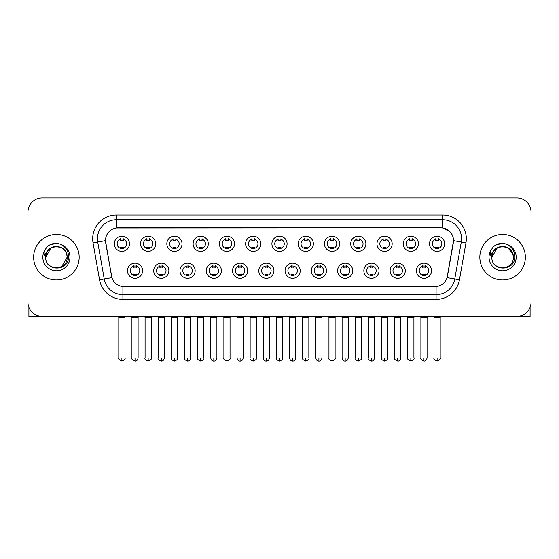 <?xml version="1.0" encoding="UTF-8"?>
<svg xmlns="http://www.w3.org/2000/svg" width="559" height="559" viewBox="0 0 559 559"><rect width="100%" height="100%" fill="white"/><g stroke="black" fill="none" stroke-linecap="round" stroke-linejoin="round"><path stroke-width="0.84" d="M168.874 270.731A7.588 7.588 0 0 1 161.285 278.312A7.588 7.588 0 0 1 153.704 270.731A7.588 7.588 0 0 1 161.285 263.142A7.588 7.588 0 0 1 168.874 270.731M156.548 270.731A4.745 4.745 0 0 0 161.285 275.468A4.745 4.745 0 0 0 166.03 270.731A4.745 4.745 0 0 0 161.285 265.986A4.745 4.745 0 0 0 156.548 270.731M195.147 270.731A7.588 7.588 0 0 1 187.558 278.312A7.588 7.588 0 0 1 179.97 270.731A7.588 7.588 0 0 1 187.558 263.142A7.588 7.588 0 0 1 195.147 270.731M182.814 270.731A4.745 4.745 0 0 0 187.558 275.468A4.745 4.745 0 0 0 192.296 270.731A4.745 4.745 0 0 0 187.558 265.986A4.745 4.745 0 0 0 182.814 270.731M221.413 270.731A7.588 7.588 0 0 1 213.824 278.312A7.588 7.588 0 0 1 206.243 270.731A7.588 7.588 0 0 1 213.824 263.142A7.588 7.588 0 0 1 221.413 270.731M209.087 270.731A4.745 4.745 0 0 0 213.824 275.468A4.745 4.745 0 0 0 218.569 270.731A4.745 4.745 0 0 0 213.824 265.986A4.745 4.745 0 0 0 209.087 270.731M247.686 270.731A7.588 7.588 0 0 1 240.097 278.312A7.588 7.588 0 0 1 232.509 270.731A7.588 7.588 0 0 1 240.097 263.142A7.588 7.588 0 0 1 247.686 270.731M235.353 270.731A4.745 4.745 0 0 0 240.097 275.468A4.745 4.745 0 0 0 244.835 270.731A4.745 4.745 0 0 0 240.097 265.986A4.745 4.745 0 0 0 235.353 270.731M273.952 270.731A7.588 7.588 0 0 1 266.363 278.312A7.588 7.588 0 0 1 258.775 270.731A7.588 7.588 0 0 1 266.363 263.142A7.588 7.588 0 0 1 273.952 270.731M261.626 270.731A4.745 4.745 0 0 0 266.363 275.468A4.745 4.745 0 0 0 271.108 270.731A4.745 4.745 0 0 0 266.363 265.986A4.745 4.745 0 0 0 261.626 270.731M300.225 270.731A7.588 7.588 0 0 1 292.637 278.312A7.588 7.588 0 0 1 285.048 270.731A7.588 7.588 0 0 1 292.637 263.142A7.588 7.588 0 0 1 300.225 270.731M287.892 270.731A4.745 4.745 0 0 0 292.637 275.468A4.745 4.745 0 0 0 297.374 270.731A4.745 4.745 0 0 0 292.637 265.986A4.745 4.745 0 0 0 287.892 270.731M326.491 270.731A7.588 7.588 0 0 1 318.903 278.312A7.588 7.588 0 0 1 311.314 270.731A7.588 7.588 0 0 1 318.903 263.142A7.588 7.588 0 0 1 326.491 270.731M314.165 270.731A4.745 4.745 0 0 0 318.903 275.468A4.745 4.745 0 0 0 323.647 270.731A4.745 4.745 0 0 0 318.903 265.986A4.745 4.745 0 0 0 314.165 270.731M352.757 270.731A7.588 7.588 0 0 1 345.176 278.312A7.588 7.588 0 0 1 337.587 270.731A7.588 7.588 0 0 1 345.176 263.142A7.588 7.588 0 0 1 352.757 270.731M340.431 270.731A4.745 4.745 0 0 0 345.176 275.468A4.745 4.745 0 0 0 349.913 270.731A4.745 4.745 0 0 0 345.176 265.986A4.745 4.745 0 0 0 340.431 270.731M379.03 270.731A7.588 7.588 0 0 1 371.442 278.312A7.588 7.588 0 0 1 363.853 270.731A7.588 7.588 0 0 1 371.442 263.142A7.588 7.588 0 0 1 379.03 270.731M366.704 270.731A4.745 4.745 0 0 0 371.442 275.468A4.745 4.745 0 0 0 376.186 270.731A4.745 4.745 0 0 0 371.442 265.986A4.745 4.745 0 0 0 366.704 270.731M405.296 270.731A7.588 7.588 0 0 1 397.715 278.312A7.588 7.588 0 0 1 390.126 270.731A7.588 7.588 0 0 1 397.715 263.142A7.588 7.588 0 0 1 405.296 270.731M392.97 270.731A4.745 4.745 0 0 0 397.715 275.468A4.745 4.745 0 0 0 402.452 270.731A4.745 4.745 0 0 0 397.715 265.986A4.745 4.745 0 0 0 392.97 270.731M431.569 270.731A7.588 7.588 0 0 1 423.981 278.312A7.588 7.588 0 0 1 416.392 270.731A7.588 7.588 0 0 1 423.981 263.142A7.588 7.588 0 0 1 431.569 270.731M419.236 270.731A4.745 4.745 0 0 0 423.981 275.468A4.745 4.745 0 0 0 428.725 270.731A4.745 4.745 0 0 0 423.981 265.986A4.745 4.745 0 0 0 419.236 270.731M142.608 270.731A7.588 7.588 0 0 1 135.019 278.312A7.588 7.588 0 0 1 127.431 270.731A7.588 7.588 0 0 1 135.019 263.142A7.588 7.588 0 0 1 142.608 270.731M130.275 270.731A4.745 4.745 0 0 0 135.019 275.468A4.745 4.745 0 0 0 139.764 270.731A4.745 4.745 0 0 0 135.019 265.986A4.745 4.745 0 0 0 130.275 270.731M155.737 243.794A7.588 7.588 0 0 1 148.156 251.382A7.588 7.588 0 0 1 140.568 243.794A7.588 7.588 0 0 1 148.156 236.205A7.588 7.588 0 0 1 155.737 243.794M143.411 243.794A4.745 4.745 0 0 0 148.156 248.538A4.745 4.745 0 0 0 152.893 243.794A4.745 4.745 0 0 0 148.156 239.049A4.745 4.745 0 0 0 143.411 243.794M182.01 243.794A7.588 7.588 0 0 1 174.422 251.382A7.588 7.588 0 0 1 166.834 243.794A7.588 7.588 0 0 1 174.422 236.205A7.588 7.588 0 0 1 182.01 243.794M169.684 243.794A4.745 4.745 0 0 0 174.422 248.538A4.745 4.745 0 0 0 179.166 243.794A4.745 4.745 0 0 0 174.422 239.049A4.745 4.745 0 0 0 169.684 243.794M208.276 243.794A7.588 7.588 0 0 1 200.695 251.382A7.588 7.588 0 0 1 193.107 243.794A7.588 7.588 0 0 1 200.695 236.205A7.588 7.588 0 0 1 208.276 243.794M195.95 243.794A4.745 4.745 0 0 0 200.695 248.538A4.745 4.745 0 0 0 205.433 243.794A4.745 4.745 0 0 0 200.695 239.049A4.745 4.745 0 0 0 195.95 243.794M234.549 243.794A7.588 7.588 0 0 1 226.961 251.382A7.588 7.588 0 0 1 219.373 243.794A7.588 7.588 0 0 1 226.961 236.205A7.588 7.588 0 0 1 234.549 243.794M222.216 243.794A4.745 4.745 0 0 0 226.961 248.538A4.745 4.745 0 0 0 231.706 243.794A4.745 4.745 0 0 0 226.961 239.049A4.745 4.745 0 0 0 222.216 243.794M260.815 243.794A7.588 7.588 0 0 1 253.234 251.382A7.588 7.588 0 0 1 245.646 243.794A7.588 7.588 0 0 1 253.234 236.205A7.588 7.588 0 0 1 260.815 243.794M248.489 243.794A4.745 4.745 0 0 0 253.234 248.538A4.745 4.745 0 0 0 257.972 243.794A4.745 4.745 0 0 0 253.234 239.049A4.745 4.745 0 0 0 248.489 243.794M287.088 243.794A7.588 7.588 0 0 1 279.5 251.382A7.588 7.588 0 0 1 271.912 243.794A7.588 7.588 0 0 1 279.5 236.205A7.588 7.588 0 0 1 287.088 243.794M274.755 243.794A4.745 4.745 0 0 0 279.5 248.538A4.745 4.745 0 0 0 284.245 243.794A4.745 4.745 0 0 0 279.5 239.049A4.745 4.745 0 0 0 274.755 243.794M313.354 243.794A7.588 7.588 0 0 1 305.766 251.382A7.588 7.588 0 0 1 298.185 243.794A7.588 7.588 0 0 1 305.766 236.205A7.588 7.588 0 0 1 313.354 243.794M301.028 243.794A4.745 4.745 0 0 0 305.766 248.538A4.745 4.745 0 0 0 310.511 243.794A4.745 4.745 0 0 0 305.766 239.049A4.745 4.745 0 0 0 301.028 243.794M339.627 243.794A7.588 7.588 0 0 1 332.039 251.382A7.588 7.588 0 0 1 324.451 243.794A7.588 7.588 0 0 1 332.039 236.205A7.588 7.588 0 0 1 339.627 243.794M327.294 243.794A4.745 4.745 0 0 0 332.039 248.538A4.745 4.745 0 0 0 336.784 243.794A4.745 4.745 0 0 0 332.039 239.049A4.745 4.745 0 0 0 327.294 243.794M365.893 243.794A7.588 7.588 0 0 1 358.305 251.382A7.588 7.588 0 0 1 350.724 243.794A7.588 7.588 0 0 1 358.305 236.205A7.588 7.588 0 0 1 365.893 243.794M353.567 243.794A4.745 4.745 0 0 0 358.305 248.538A4.745 4.745 0 0 0 363.05 243.794A4.745 4.745 0 0 0 358.305 239.049A4.745 4.745 0 0 0 353.567 243.794M392.166 243.794A7.588 7.588 0 0 1 384.578 251.382A7.588 7.588 0 0 1 376.99 243.794A7.588 7.588 0 0 1 384.578 236.205A7.588 7.588 0 0 1 392.166 243.794M379.834 243.794A4.745 4.745 0 0 0 384.578 248.538A4.745 4.745 0 0 0 389.316 243.794A4.745 4.745 0 0 0 384.578 239.049A4.745 4.745 0 0 0 379.834 243.794M418.432 243.794A7.588 7.588 0 0 1 410.844 251.382A7.588 7.588 0 0 1 403.263 243.794A7.588 7.588 0 0 1 410.844 236.205A7.588 7.588 0 0 1 418.432 243.794M406.107 243.794A4.745 4.745 0 0 0 410.844 248.538A4.745 4.745 0 0 0 415.589 243.794A4.745 4.745 0 0 0 410.844 239.049A4.745 4.745 0 0 0 406.107 243.794M444.705 243.794A7.588 7.588 0 0 1 437.117 251.382A7.588 7.588 0 0 1 429.529 243.794A7.588 7.588 0 0 1 437.117 236.205A7.588 7.588 0 0 1 444.705 243.794M432.373 243.794A4.745 4.745 0 0 0 437.117 248.538A4.745 4.745 0 0 0 441.855 243.794A4.745 4.745 0 0 0 437.117 239.049A4.745 4.745 0 0 0 432.373 243.794M129.471 243.794A7.588 7.588 0 0 1 121.883 251.382A7.588 7.588 0 0 1 114.295 243.794A7.588 7.588 0 0 1 121.883 236.205A7.588 7.588 0 0 1 129.471 243.794M117.145 243.794A4.745 4.745 0 0 0 121.883 248.538A4.745 4.745 0 0 0 126.627 243.794A4.745 4.745 0 0 0 121.883 239.049A4.745 4.745 0 0 0 117.145 243.794M99.558 279.821L93.039 242.837A23.709 23.709 0 0 1 116.384 215.012L442.616 215.012A23.709 23.709 0 0 1 465.961 242.837L459.442 279.821A23.709 23.709 0 0 1 436.097 299.414L122.903 299.414A23.709 23.709 0 0 1 99.558 279.821L111.919 277.641L105.672 242.844A12.801 12.801 0 0 1 118.277 227.813L440.723 227.813A12.801 12.801 0 0 1 453.328 242.844L447.473 276.034A12.801 12.801 0 0 1 434.867 286.613L124.133 286.613A12.801 12.801 0 0 1 111.527 276.034L105.476 240.643L97.706 242.012A18.964 18.964 0 0 1 116.384 219.757L442.616 219.757A18.964 18.964 0 0 1 461.294 242.012L454.774 278.997A18.964 18.964 0 0 1 436.097 294.677L122.903 294.677A18.964 18.964 0 0 1 104.226 278.997L97.706 242.012A18.964 18.964 0 0 1 97.42 238.721M33.638 257.217A22.758 22.758 0 0 0 56.403 279.975A22.758 22.758 0 0 0 79.161 257.217A22.758 22.758 0 0 0 56.403 234.452A22.758 22.758 0 0 0 33.638 257.217A22.758 22.758 0 0 0 56.403 279.975A22.758 22.758 0 0 0 79.161 257.217A22.758 22.758 0 0 0 56.403 234.452A22.758 22.758 0 0 0 33.638 257.217M479.839 257.217A22.758 22.758 0 0 0 502.597 279.975A22.758 22.758 0 0 0 525.362 257.217A22.758 22.758 0 0 0 502.597 234.452A22.758 22.758 0 0 0 479.839 257.217A22.758 22.758 0 0 0 502.597 279.975A22.758 22.758 0 0 0 525.362 257.217A22.758 22.758 0 0 0 502.597 234.452A22.758 22.758 0 0 0 479.839 257.217M116.384 215.012L116.384 227.953L440.723 227.813L442.616 227.953L449.771 231.566M105.476 240.615L105.616 238.721M434.867 286.613L124.133 286.613M465.961 242.837L453.524 240.643L447.081 277.641L459.442 279.821M447.473 276.034L447.396 276.439M111.604 276.439L111.527 276.034M531.05 212.168A14.227 14.227 0 0 0 516.823 197.942L42.177 197.942A14.227 14.227 0 0 0 27.95 212.168L27.95 302.258A14.227 14.227 0 0 0 42.177 316.485L516.823 316.485A14.227 14.227 0 0 0 531.05 302.258L531.05 212.168L531.05 302.258M27.95 212.168L27.95 302.258M516.823 197.942L42.177 197.942M42.177 316.485L516.823 316.485M120.465 248.811L120.465 247.141A3.64 3.64 0 0 0 123.308 247.141L123.308 248.811M121.883 357.977L118.801 357.977C118.18 358.962 119.207 359.989 121.883 361.058L121.883 357.977L124.964 357.977L124.964 317.484L118.801 317.484L118.55 316.485M124.964 317.484L125.216 316.485M123.308 238.777L123.308 240.447A3.64 3.64 0 0 0 120.465 240.447L120.465 238.777M133.594 275.748L133.594 274.078A3.64 3.64 0 0 0 136.438 274.078L136.438 275.748M135.019 357.977L131.938 357.977C131.309 358.962 132.336 359.989 135.019 361.058L135.019 357.977L138.101 357.977L138.101 317.484L131.938 317.484L131.686 316.485M138.101 317.484L138.352 316.485M136.438 265.707L136.438 267.377A3.64 3.64 0 0 0 133.594 267.377L133.594 265.707M146.731 248.811L146.731 247.141A3.64 3.64 0 0 0 149.574 247.141L149.574 248.811M148.156 357.977L145.074 357.977C144.446 358.962 145.473 359.989 148.156 361.058L148.156 357.977L151.237 357.977L151.237 317.484L145.074 317.484L144.823 316.485M151.237 317.484L151.482 316.485M149.574 238.777L149.574 240.447A3.64 3.64 0 0 0 146.731 240.447L146.731 238.777M173.004 248.811L173.004 247.141A3.64 3.64 0 0 0 175.847 247.141L175.847 248.811M174.422 357.977L171.34 357.977C170.719 358.962 171.746 359.989 174.422 361.058L174.422 357.977L177.503 357.977L177.503 317.484L171.34 317.484L171.089 316.485M177.503 317.484L177.755 316.485M175.847 238.777L175.847 240.447A3.64 3.64 0 0 0 173.004 240.447L173.004 238.777M199.27 248.811L199.27 247.141A3.64 3.64 0 0 0 202.113 247.141L202.113 248.811M200.695 357.977L197.607 357.977C196.985 358.962 198.012 359.989 200.695 361.058L200.695 357.977L203.776 357.977L203.776 317.484L197.607 317.484L197.362 316.485M203.776 317.484L204.021 316.485M202.113 238.777L202.113 240.447A3.64 3.64 0 0 0 199.27 240.447L199.27 238.777M225.536 248.811L225.536 247.141A3.64 3.64 0 0 0 228.386 247.141L228.386 248.811M226.961 357.977L223.879 357.977C223.251 358.962 224.278 359.989 226.961 361.058L226.961 357.977L230.042 357.977L230.042 317.484L223.879 317.484L223.628 316.485M230.042 317.484L230.294 316.485M228.386 238.777L228.386 240.447A3.64 3.64 0 0 0 225.536 240.447L225.536 238.777M159.867 275.748L159.867 274.078A3.64 3.64 0 0 0 162.711 274.078L162.711 275.748M161.285 357.977L158.204 357.977C157.582 358.962 158.609 359.989 161.285 361.058L161.285 357.977L164.367 357.977L164.367 317.484L158.204 317.484L157.959 316.485M164.367 317.484L164.619 316.485M162.711 265.707L162.711 267.377A3.64 3.64 0 0 0 159.867 267.377L159.867 265.707M186.133 275.748L186.133 274.078A3.64 3.64 0 0 0 188.977 274.078L188.977 275.748M187.558 357.977L184.477 357.977C183.848 358.962 184.875 359.989 187.558 361.058L187.558 357.977L190.64 357.977L190.64 317.484L184.477 317.484L184.225 316.485M190.64 317.484L190.892 316.485M188.977 265.707L188.977 267.377A3.64 3.64 0 0 0 186.133 267.377L186.133 265.707M212.406 275.748L212.406 274.078A3.64 3.64 0 0 0 215.25 274.078L215.25 275.748M213.824 357.977L210.743 357.977C211.281 360.171 212.308 361.198 213.824 361.058L213.824 357.977L216.906 357.977L216.906 317.484L210.743 317.484L210.498 316.485M216.906 317.484L217.158 316.485M215.25 265.707L215.25 267.377A3.64 3.64 0 0 0 212.406 267.377L212.406 265.707M46.18 253.989L45.67 257.217C45.083 271.772 68.631 271.506 68.554 257.217C68.596 251.298 65.955 247.008 60.638 244.325L57.43 243.27C53.566 243.046 50.156 244.178 47.208 246.68L45.279 249.454C44.098 251.438 43.84 253.367 44.503 255.239L47.955 250.118C51.169 246.903 54.999 245.841 59.436 246.931A10.719 10.719 0 0 0 46.18 253.989M59.436 246.931C64.222 248.636 66.787 252.067 67.122 257.217C67.779 271.045 45.027 271.045 45.684 257.217C45.027 243.389 67.779 243.389 67.122 257.217L61.763 266.496M66.5 253.625C63.167 242.375 45.034 245.66 45.684 257.217L51.044 247.93L61.763 247.93M47.242 246.659L49.409 245.108L56.508 243.235L49.409 245.108L47.242 246.659L49.409 245.108L56.508 243.235L49.409 245.108L47.242 246.659M492.374 253.989L491.864 257.217C491.277 271.772 514.832 271.506 514.748 257.217C514.797 251.298 512.156 247.008 506.831 244.325L503.631 243.27C499.767 243.046 496.357 244.178 493.408 246.68L491.473 249.454C490.299 251.438 490.04 253.367 490.697 255.239L494.156 250.118C497.37 246.903 501.199 245.841 505.636 246.931A10.719 10.719 0 0 0 492.374 253.989M513.316 257.217C513.973 271.045 491.221 271.045 491.878 257.217C491.221 243.389 513.973 243.389 513.316 257.217C512.987 252.067 510.423 248.636 505.636 246.931M491.878 257.217L497.237 247.93L507.956 247.93L512.701 253.625M493.436 246.659L495.609 245.108L502.709 243.235L495.609 245.108L493.436 246.659L495.609 245.108L502.709 243.235L495.609 245.108L493.436 246.659M28.9 307.366L28.9 316.485L83.906 316.485M530.1 307.366L530.1 316.485L475.094 316.485M251.809 248.811L251.809 247.141A3.64 3.64 0 0 0 254.652 247.141L254.652 248.811M253.234 357.977L250.146 357.977C249.524 358.962 250.551 359.989 253.234 361.058L253.234 357.977L256.315 357.977L256.315 317.484L250.146 317.484L249.901 316.485M256.315 317.484L256.56 316.485M254.652 238.777L254.652 240.447A3.64 3.64 0 0 0 251.809 240.447L251.809 238.777M278.075 248.811L278.075 247.141A3.64 3.64 0 0 0 280.925 247.141L280.925 248.811M279.5 357.977L276.419 357.977C275.79 358.962 276.817 359.989 279.5 361.058L279.5 357.977L282.581 357.977L282.581 317.484L276.419 317.484L276.167 316.485M282.581 317.484L282.833 316.485M280.925 238.777L280.925 240.447A3.64 3.64 0 0 0 278.075 240.447L278.075 238.777M304.348 248.811L304.348 247.141A3.64 3.64 0 0 0 307.191 247.141L307.191 248.811M305.766 357.977L302.685 357.977C302.063 358.962 303.09 359.989 305.766 361.058L305.766 357.977L308.854 357.977L308.854 317.484L302.685 317.484L302.44 316.485M308.854 317.484L309.099 316.485M307.191 238.777L307.191 240.447A3.64 3.64 0 0 0 304.348 240.447L304.348 238.777M238.672 275.748L238.672 274.078A3.64 3.64 0 0 0 241.516 274.078L241.516 275.748M240.097 357.977L237.016 357.977C237.554 360.171 238.581 361.198 240.097 361.058L240.097 357.977L243.179 357.977L243.179 317.484L237.016 317.484L236.764 316.485M243.179 317.484L243.431 316.485M241.516 265.707L241.516 267.377A3.64 3.64 0 0 0 238.672 267.377L238.672 265.707M264.945 275.748L264.945 274.078A3.64 3.64 0 0 0 267.789 274.078L267.789 275.748M266.363 357.977L263.282 357.977C263.82 360.171 264.847 361.198 266.363 361.058L266.363 357.977L269.445 357.977L269.445 317.484L263.282 317.484L263.037 316.485M269.445 317.484L269.697 316.485M267.789 265.707L267.789 267.377A3.64 3.64 0 0 0 264.945 267.377L264.945 265.707M291.211 275.748L291.211 274.078A3.64 3.64 0 0 0 294.055 274.078L294.055 275.748M292.637 357.977L289.555 357.977C290.093 360.171 291.12 361.198 292.637 361.058L292.637 357.977L295.718 357.977L295.718 317.484L289.555 317.484L289.303 316.485M295.718 317.484L295.963 316.485M294.055 265.707L294.055 267.377A3.64 3.64 0 0 0 291.211 267.377L291.211 265.707M330.614 248.811L330.614 247.141A3.64 3.64 0 0 0 333.464 247.141L333.464 248.811M332.039 357.977L328.958 357.977C328.329 358.962 329.356 359.989 332.039 361.058L332.039 357.977L335.12 357.977L335.12 317.484L328.958 317.484L328.706 316.485M335.12 317.484L335.372 316.485M333.464 238.777L333.464 240.447A3.64 3.64 0 0 0 330.614 240.447L330.614 238.777M356.887 248.811L356.887 247.141A3.64 3.64 0 0 0 359.73 247.141L359.73 248.811M358.305 357.977L355.224 357.977C354.602 358.962 355.629 359.989 358.305 361.058L358.305 357.977L361.394 357.977L361.394 317.484L355.224 317.484L354.979 316.485M361.394 317.484L361.638 316.485M359.73 238.777L359.73 240.447A3.64 3.64 0 0 0 356.887 240.447L356.887 238.777M383.153 248.811L383.153 247.141A3.64 3.64 0 0 0 385.996 247.141L385.996 248.811M384.578 357.977L381.497 357.977C380.868 358.962 381.895 359.989 384.578 361.058L384.578 357.977L387.66 357.977L387.66 317.484L381.497 317.484L381.245 316.485M387.66 317.484L387.911 316.485M385.996 238.777L385.996 240.447A3.64 3.64 0 0 0 383.153 240.447L383.153 238.777M409.426 248.811L409.426 247.141A3.64 3.64 0 0 0 412.269 247.141L412.269 248.811M410.844 357.977L407.763 357.977C407.141 358.962 408.168 359.989 410.844 361.058L410.844 357.977L413.926 357.977L413.926 317.484L407.763 317.484L407.518 316.485M413.926 317.484L414.177 316.485M412.269 238.777L412.269 240.447A3.64 3.64 0 0 0 409.426 240.447L409.426 238.777M435.692 248.811L435.692 247.141A3.64 3.64 0 0 0 438.536 247.141L438.536 248.811M437.117 357.977L434.036 357.977C433.407 358.962 434.434 359.989 437.117 361.058L437.117 357.977L440.199 357.977L440.199 317.484L434.036 317.484L433.784 316.485M440.199 317.484L440.45 316.485M438.536 238.777L438.536 240.447A3.64 3.64 0 0 0 435.692 240.447L435.692 238.777M317.484 275.748L317.484 274.078A3.64 3.64 0 0 0 320.328 274.078L320.328 275.748M318.903 357.977L315.821 357.977C316.359 360.171 317.386 361.198 318.903 361.058L318.903 357.977L321.984 357.977L321.984 317.484L315.821 317.484L315.569 316.485M321.984 317.484L322.236 316.485M320.328 265.707L320.328 267.377A3.64 3.64 0 0 0 317.484 267.377L317.484 265.707M343.75 275.748L343.75 274.078A3.64 3.64 0 0 0 346.594 274.078L346.594 275.748M345.176 357.977L342.094 357.977C342.632 360.171 343.659 361.198 345.176 361.058L345.176 357.977L348.257 357.977L348.257 317.484L342.094 317.484L341.842 316.485M348.257 317.484L348.502 316.485M346.594 265.707L346.594 267.377A3.64 3.64 0 0 0 343.75 267.377L343.75 265.707M370.023 275.748L370.023 274.078A3.64 3.64 0 0 0 372.867 274.078L372.867 275.748M371.442 357.977L368.36 357.977C367.738 358.962 368.765 359.989 371.442 361.058L371.442 357.977L374.523 357.977L374.523 317.484L368.36 317.484L368.108 316.485M374.523 317.484L374.775 316.485M372.867 265.707L372.867 267.377A3.64 3.64 0 0 0 370.023 267.377L370.023 265.707M396.289 275.748L396.289 274.078A3.64 3.64 0 0 0 399.133 274.078L399.133 275.748M397.715 357.977L394.633 357.977C394.004 358.962 395.031 359.989 397.715 361.058L397.715 357.977L400.796 357.977L400.796 317.484L394.633 317.484L394.381 316.485M400.796 317.484L401.041 316.485M399.133 265.707L399.133 267.377A3.64 3.64 0 0 0 396.289 267.377L396.289 265.707M422.562 275.748L422.562 274.078A3.64 3.64 0 0 0 425.406 274.078L425.406 275.748M423.981 357.977L420.899 357.977C420.277 358.962 421.304 359.989 423.981 361.058L423.981 357.977L427.062 357.977L427.062 317.484L420.899 317.484L420.647 316.485M427.062 317.484L427.314 316.485M425.406 265.707L425.406 267.377A3.64 3.64 0 0 0 422.562 267.377L422.562 265.707M442.616 215.012L442.616 227.953M436.097 286.55L436.097 299.414M122.903 299.414L122.903 286.55M93.039 242.837L97.706 242.012M45.279 249.454A13.563 13.563 0 0 0 56.403 270.78A13.563 13.563 0 0 0 60.638 244.325M491.473 249.454A13.563 13.563 0 0 0 502.597 270.78A13.563 13.563 0 0 0 506.831 244.325M118.801 357.977L118.801 317.484M124.964 357.977C125.593 358.962 124.566 359.989 121.883 361.058M131.938 357.977L131.938 317.484M138.101 357.977C137.563 360.171 136.536 361.198 135.019 361.058M145.074 357.977L145.074 317.484M151.237 357.977C151.859 358.962 150.832 359.989 148.156 361.058M171.34 357.977L171.34 317.484M177.503 357.977C178.132 358.962 177.105 359.989 174.422 361.058M197.607 357.977L197.607 317.484M203.776 357.977C204.398 358.962 203.371 359.989 200.695 361.058M223.879 357.977L223.879 317.484M230.042 357.977C230.671 358.962 229.644 359.989 226.961 361.058M158.204 357.977L158.204 317.484M164.367 357.977C163.829 360.171 162.802 361.198 161.285 361.058M184.477 357.977L184.477 317.484M190.64 357.977C190.102 360.171 189.075 361.198 187.558 361.058M210.743 357.977L210.743 317.484M216.906 357.977C216.368 360.171 215.341 361.198 213.824 361.058M250.146 357.977L250.146 317.484M256.315 357.977C256.937 358.962 255.91 359.989 253.234 361.058M276.419 357.977L276.419 317.484M282.581 357.977C283.21 358.962 282.183 359.989 279.5 361.058M302.685 357.977L302.685 317.484M308.854 357.977C309.476 358.962 308.449 359.989 305.766 361.058M237.016 357.977L237.016 317.484M243.179 357.977C242.641 360.171 241.614 361.198 240.097 361.058M263.282 357.977L263.282 317.484M269.445 357.977C268.907 360.171 267.88 361.198 266.363 361.058M289.555 357.977L289.555 317.484M295.718 357.977C295.18 360.171 294.153 361.198 292.637 361.058M328.958 357.977L328.958 317.484M335.12 357.977C335.749 358.962 334.722 359.989 332.039 361.058M355.224 357.977L355.224 317.484M361.394 357.977C362.015 358.962 360.988 359.989 358.305 361.058M381.497 357.977L381.497 317.484M387.66 357.977C388.281 358.962 387.254 359.989 384.578 361.058M407.763 357.977L407.763 317.484M413.926 357.977C414.554 358.962 413.527 359.989 410.844 361.058M434.036 357.977L434.036 317.484M440.199 357.977C440.82 358.962 439.793 359.989 437.117 361.058M315.821 357.977L315.821 317.484M321.984 357.977C321.446 360.171 320.419 361.198 318.903 361.058M342.094 357.977L342.094 317.484M348.257 357.977C347.719 360.171 346.692 361.198 345.176 361.058M368.36 357.977L368.36 317.484M374.523 357.977C373.985 360.171 372.958 361.198 371.442 361.058M394.633 357.977L394.633 317.484M400.796 357.977C400.258 360.171 399.231 361.198 397.715 361.058M420.899 357.977L420.899 317.484M427.062 357.977C426.524 360.171 425.497 361.198 423.981 361.058"/></g></svg>

